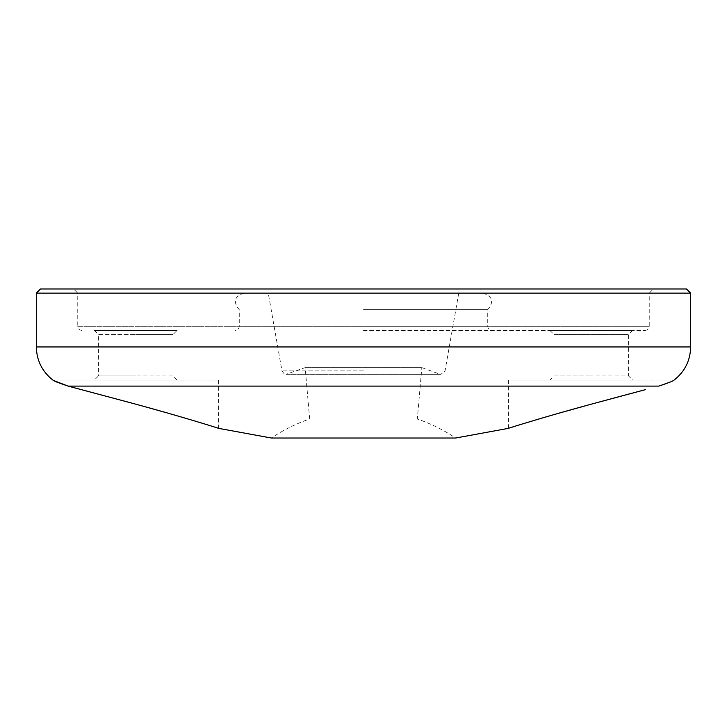 <?xml version="1.0" encoding="UTF-8"?>
<svg xmlns="http://www.w3.org/2000/svg" width="727" height="727" viewBox="0 0 727 727"><rect width="100%" height="100%" fill="white"/><g stroke="black" fill="none" stroke-linecap="round" stroke-linejoin="round"><path stroke-width="0.55" stroke-dasharray="3.63 2.73" d="M632.672 330.394L628.537 334.529L628.537 375.941L591.26 375.941L628.537 375.941L632.672 380.085L549.848 380.085L553.992 375.941L591.26 375.941L553.992 375.941L553.992 334.529L628.537 334.529L553.992 334.529L549.848 330.394L632.672 330.394L549.848 330.394M94.328 330.394L177.152 330.394L94.328 330.394L98.463 334.529L135.74 334.529L98.463 334.529L98.463 375.941L135.74 375.941L98.463 375.941L94.328 380.085L177.152 380.085L94.328 380.085M363.5 330.394L645.094 330.394L363.5 330.394M177.152 380.085L173.008 375.941L135.74 375.941L173.008 375.941L173.008 334.529L135.74 334.529L173.008 334.529L177.152 330.394M81.906 330.394C79.388 330.149 78.007 328.768 77.762 326.25L363.5 326.25L77.762 326.25L77.762 293.117L363.5 293.117L77.762 293.117L73.618 288.982L653.382 288.982L73.618 288.982M645.094 330.394C647.612 330.149 648.993 328.768 649.238 326.25L239.265 326.25L649.238 326.25L649.238 293.117L363.5 293.117L649.238 293.117L653.382 288.982M686.506 288.982L40.494 288.982M36.35 293.117L690.65 293.117M670.167 382.066L674.083 380.085L591.26 380.085L674.083 380.085M591.26 380.085L508.437 380.085L591.26 380.085M508.437 380.085L508.437 428.348L510.299 427.749M514.97 426.267L518.542 425.15M522.786 423.841L523.313 423.677M539.17 418.916L542.56 417.916M555.292 414.236L558.89 413.209M589.906 404.548L591.26 404.176M621.73 395.942L625.811 394.852M632.172 393.153L636.189 392.089M363.5 438.017L455.656 438.017A165.647 165.647 0 0 0 417.334 419.016L363.5 419.016L417.334 419.016L421.833 367.626L305.167 367.626L421.833 367.626L439.535 374.069L287.465 374.069L440.953 374.314L286.047 374.314L305.167 367.626L309.666 419.016L363.5 419.016L309.666 419.016A165.647 165.647 0 0 0 271.344 438.017L363.5 438.017M658.871 386.11L68.129 386.11L71.046 386.873M131.514 403.022L135.74 404.176M139.757 405.284L142.801 406.12M166.201 412.663L168.11 413.209M171.845 414.272L181.132 416.953M184.44 417.916L188.729 419.179M204.65 423.968L208.458 425.15M212.329 426.358L218.563 428.348L218.563 380.085L52.917 380.085L218.563 380.085M363.5 309.684L487.735 309.684L363.5 309.684M363.5 293.117L482.882 293.117L363.5 293.117M549.848 380.085L632.672 380.085M36.35 346.952L690.65 346.952M363.5 370.897L281.967 370.897L363.5 370.897M363.5 326.25L487.735 326.25L363.5 326.25M244.118 293.117C234.403 296.271 232.785 301.796 239.265 309.684L239.265 326.25C239.019 328.768 237.638 330.149 235.121 330.394M458.746 293.117L445.033 370.897L440.953 374.314L286.047 374.314C285.42 375.096 284.057 373.951 281.967 370.897L268.254 293.117M482.882 293.117C492.597 296.271 494.215 301.796 487.735 309.684L487.735 326.25C487.981 328.768 489.362 330.149 491.879 330.394"/><path stroke-width="1.09" d="M36.35 293.117L40.494 288.982L686.506 288.982L690.65 293.117L36.35 293.117L36.35 346.952C36.668 360.601 42.193 371.642 52.917 380.085L53.88 380.603M690.65 293.117L690.65 346.952C690.332 360.601 684.807 371.642 674.083 380.085C673.929 380.73 668.858 382.738 658.871 386.11L670.167 382.066M645.467 389.636L591.26 404.176C548.04 415.826 507.619 428.448 508.437 428.348C507.519 428.485 548.04 415.826 591.26 404.176L621.73 395.942M510.299 427.749L514.97 426.267M518.542 425.15L522.786 423.841M523.313 423.677L539.17 418.916M542.56 417.916L555.292 414.236M558.89 413.209L589.906 404.548M625.811 394.852L632.172 393.153M636.189 392.089L645.431 389.645M508.437 428.348L455.656 438.017L271.344 438.017L218.563 428.348M71.046 386.873L131.514 403.022M53.952 380.639L68.129 386.11L135.74 404.176C178.96 415.826 219.381 428.448 218.563 428.348C219.481 428.485 178.96 415.826 135.74 404.176L139.757 405.284M142.801 406.12L166.201 412.663M168.11 413.209L171.845 414.272M181.132 416.953L184.44 417.916M188.729 419.179L204.65 423.968M208.458 425.15L212.329 426.358M658.871 386.11L68.129 386.11C58.133 382.738 53.062 380.73 52.917 380.085M690.65 346.952L36.35 346.952"/></g></svg>
